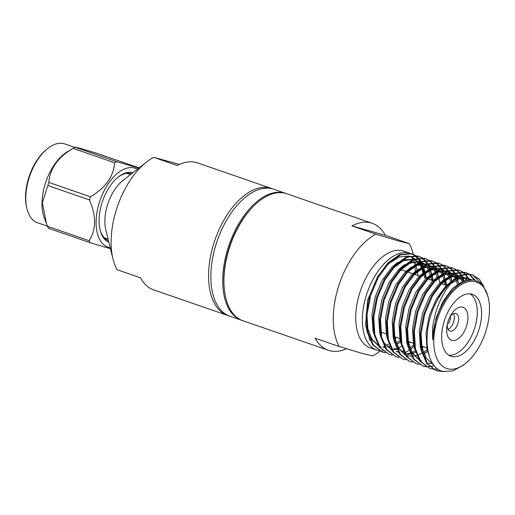 <?xml version="1.0" encoding="UTF-8"?>
<svg xmlns="http://www.w3.org/2000/svg" width="515" height="515" viewBox="0 0 515 515"><rect width="100%" height="100%" fill="white"/><g stroke="black" fill="none" stroke-linecap="round" stroke-linejoin="round"><path stroke-width="0.77" d="M410.976 253.631A51.185 27.868 109.1 0 0 410.301 253.374L403.663 251.082A51.185 27.868 109.1 0 0 402.833 250.824A51.185 27.868 109.1 0 0 360.346 291.104A51.185 27.868 109.1 0 0 370.214 347.831L376.845 350.123A51.185 27.868 109.1 0 0 377.675 350.387A51.185 27.868 109.1 0 0 379.227 350.734M413.339 254.462L413.313 254.365A67.169 36.571 109.1 0 0 409.309 243.627L398.99 241.11L375.841 234.158A67.169 36.571 109.1 0 0 338.986 285.091A67.169 36.571 109.1 0 0 339.127 346.492L362.277 353.438L372.596 355.955A67.169 36.571 109.1 0 0 379.825 351.211L379.961 351.101M385.458 352.781L382.394 352.041L373.452 345.134L368.083 332.407L366.995 314.839L370.613 295.501L378.319 277.321L388.87 263.043L400.606 254.816L411.665 253.876L415.315 255.485M385.078 352.556L381.982 351.893M382.394 352.041L372.628 344.85L367.259 332.123L366.178 314.556L369.796 295.217L377.495 277.038L388.053 262.759L399.782 254.532L410.841 253.592L412.464 254.127M410.301 253.374A51.185 27.868 109.1 0 0 409.47 253.116A51.185 27.868 109.1 0 0 366.976 293.402A51.185 27.868 109.1 0 0 376.845 350.123M443.074 371.392C426.375 368.38 421.624 334.905 433.984 307.037A51.185 27.868 -70.9 0 1 454.771 279.697C461.202 275.042 467.118 273.452 472.525 274.92L479.51 279.31L484.016 286.823M433.984 307.037C443.035 284.95 459.837 270.974 471.708 274.637L473.324 275.171M443.917 371.579L436.495 370.748L427.553 363.841L422.184 351.114L421.096 333.546L424.714 314.208L432.42 296.028L442.971 281.75L454.706 273.523L465.766 272.583L469.416 274.192M442.797 371.321L436.083 370.6M436.495 370.748L426.729 363.558L421.36 350.831L420.279 333.257L423.89 313.925L431.596 295.745L442.153 281.467L453.882 273.24L464.942 272.3L466.564 272.834M432.8 369.152L429.729 368.412L420.787 361.498L415.418 348.777L414.337 331.203L417.948 311.871L425.654 293.692L436.211 279.413L447.941 271.186L459 270.246L462.657 271.856M429.729 368.412L419.97 361.215L414.601 348.494L413.513 330.92L417.131 311.588L424.836 293.408L435.387 279.13L447.123 270.903L458.183 269.957L459.798 270.491M426.034 366.809L422.969 366.068L414.028 359.161L408.659 346.434L407.571 328.866L411.189 309.528L418.895 291.348L429.446 277.07L441.181 268.849L452.241 267.903L455.891 269.519M425.654 366.583L422.558 365.92M422.969 366.068L413.204 358.878L407.835 346.151L406.753 328.583L410.365 309.245L418.071 291.065L428.628 276.787L440.357 268.566L451.417 267.62L453.039 268.154M419.274 364.472L416.204 363.732L407.262 356.824L401.893 344.097L400.812 326.529L404.423 307.191L412.129 289.012L422.686 274.733L434.415 266.506L445.475 265.566L449.132 267.176M416.204 363.732L406.444 356.541L401.076 343.814L399.988 326.246L403.606 306.908L411.311 288.728L421.862 274.45L433.598 266.223L444.657 265.283L446.273 265.817M412.509 362.135L409.444 361.395L400.503 354.487L395.134 341.76L394.046 324.193L397.664 304.854L405.369 286.675L415.92 272.396L427.656 264.169L438.716 263.229L442.366 264.839M409.483 361.382L409.032 361.247M409.444 361.395L399.679 354.204L394.31 341.477L393.228 323.909L396.84 304.571L404.545 286.392L415.103 272.113L426.832 263.886L437.892 262.946L439.514 263.48M405.749 359.798L402.679 359.058L393.737 352.151L388.368 339.424L387.286 321.849L390.904 302.517L398.604 284.338L409.161 270.06L420.89 261.832L431.95 260.893L435.606 262.502M402.679 359.058L392.919 351.861L387.55 339.14L386.462 321.566L390.08 302.234L397.786 284.055L408.337 269.776L420.073 261.549L431.132 260.609L432.748 261.137M398.983 357.462L395.919 356.715L386.977 349.807L381.609 337.08L380.521 319.512L384.139 300.181L391.844 282.001L402.395 267.723L414.131 259.496L425.19 258.549L428.841 260.165M398.604 357.23L395.507 356.573M395.919 356.715L386.153 349.524L380.785 336.797L379.703 319.229L383.321 299.891L391.02 281.711L401.578 267.433L413.307 259.212L424.366 258.266L425.989 258.8M392.224 355.118L389.153 354.378L380.212 347.471L374.843 334.744L373.761 317.176L377.379 297.837L385.078 279.658L395.636 265.38L407.365 257.159L418.425 256.213L422.081 257.822M389.153 354.378L379.394 347.187L374.025 334.46L372.937 316.892L376.555 297.554L384.261 279.375L394.812 265.096L406.547 256.869L417.607 255.929L419.223 256.464M472.912 275.036L482.465 284.814M469.796 274.437L475.236 280.321M438.053 369.133L433.237 369.21M466.152 272.693L468.972 274.147M469.345 274.405L474.489 280.16M463.03 272.094L465.612 274.244M465.953 274.598L469.358 279.587M459.386 270.356L462.213 271.811M462.579 272.068L465.129 274.315M465.463 274.682L468.689 279.619M434.229 365.637L429.903 366.583M429.426 366.629L426.098 366.629M456.271 269.757L458.852 271.907M459.187 272.255L461.472 275.261M461.768 275.744L462.019 276.175M462.116 276.355L464.028 280.617M452.627 268.019L455.447 269.474M455.82 269.731L458.369 271.972M458.698 272.345L460.944 275.461M466.487 279.922L461.26 275.943L463.751 281.995M449.505 267.42L452.086 269.564M452.428 269.918L454.713 272.924M455.002 273.407L455.833 274.913M456.161 275.589L456.947 277.418M457.185 278.055L458.942 284.789M445.861 265.682L448.687 267.137M449.054 267.388L451.603 269.635M451.938 270.002L454.185 273.124M454.475 273.62L455.163 274.939M455.511 275.673L456.361 277.772M442.746 265.083L445.327 267.227M445.662 267.581L447.947 270.587M448.243 271.064L448.494 271.495M448.591 271.675L450.181 275.081M450.876 277.044L451.906 281.01M426.175 352.363L424.057 354.011M439.102 263.345L441.922 264.8M442.295 265.051L444.844 267.298M445.172 267.665L447.419 270.781M447.709 271.283L449.601 275.428M435.98 262.74L438.561 264.89M438.902 265.244L441.188 268.251M441.484 268.727L442.308 270.233M442.636 270.909L443.421 272.744M443.66 273.375L445.147 278.692M445.314 279.542L446.029 285.226M423.118 346.627L421.618 348.076M432.336 261.002L435.162 262.457M435.529 262.714L438.078 264.961M438.413 265.328L440.66 268.444M440.949 268.939L441.638 270.266M441.986 270.999L442.836 273.092M429.22 260.403L431.802 262.553M432.137 262.908L434.422 265.907M434.718 266.39L434.969 266.822M435.066 267.002L436.656 270.401M437.351 272.371L438.387 276.355M414.182 346.357L410.532 349.337M408.994 350.412L405.646 352.389M404.294 353.039L403.4 353.432M425.577 258.665L428.396 260.12M428.77 260.378L431.319 262.618M431.647 262.991L433.9 266.107M434.184 266.603L436.076 270.755M391.844 354.893L389.198 354.365M422.455 258.067L425.036 260.21M425.377 260.564L427.662 263.571M427.959 264.053L428.783 265.56M429.111 266.236L429.896 268.064M430.592 270.034L431.622 274.019M431.789 274.862L432.503 280.546M409.592 341.947L408.092 343.402M418.811 256.328L421.637 257.783M422.004 258.034L424.553 260.281M424.888 260.648L427.135 263.77M427.424 264.266L428.113 265.586M428.461 266.319L429.31 268.418M447.426 368.727A45.726 24.894 -70.9 0 1 437.647 318.495A45.726 24.894 -70.9 0 1 475.828 281.834A45.726 24.894 -70.9 0 1 488.265 297.689A45.726 24.894 -70.9 0 1 465.534 363.435A45.726 24.894 -70.9 0 1 447.426 368.727M472.783 279.954L462.934 281.042L452.563 288.432L443.003 301.423L436.038 317.967L432.639 339.868A46.537 25.338 109.1 0 1 462.187 282.819C466.886 280.186 471.238 279.349 475.229 280.315L483.012 285.465L487.866 296.048M432.639 339.868C432.465 330.508 432.716 324.881 433.398 322.989C434.692 316.055 435.201 313.693 437.962 305.942C442.211 294.767 447.818 286.018 454.771 279.697M471.798 294.155A32.76 17.832 -70.9 0 1 472.332 294.322A32.76 17.832 -70.9 0 1 478.647 330.624A32.76 17.832 -70.9 0 1 451.455 356.406A32.76 17.832 -70.9 0 1 450.921 356.238A32.76 17.832 -70.9 0 1 444.606 319.937A32.76 17.832 -70.9 0 1 471.798 294.155M448.848 355.234A32.76 17.832 109.1 0 0 474.154 329.613A32.76 17.832 109.1 0 0 470.079 293.827M462.728 307.185A17.471 9.515 -70.9 0 1 466.461 326.375A17.471 9.515 -70.9 0 1 451.874 340.383A17.471 9.515 -70.9 0 1 447.245 324.527A17.471 9.515 -70.9 0 1 449.846 316.989A17.471 9.515 -70.9 0 1 462.728 307.185M447.49 323.459A9.283 5.053 109.1 0 0 449.936 331.061A9.283 5.053 109.1 0 0 450.091 331.106A9.283 5.053 109.1 0 0 457.796 323.8A9.283 5.053 109.1 0 0 456.007 313.519A9.283 5.053 109.1 0 0 455.852 313.468A9.283 5.053 109.1 0 0 449.383 317.98M448.102 329.362A9.283 5.053 109.1 0 0 453.419 322.442A9.283 5.053 109.1 0 0 453.509 313.719M400.187 270.272A32.76 17.832 -70.9 0 1 403.747 270.626A32.76 17.832 -70.9 0 1 404.275 270.793L406.612 271.598M409.309 243.627L385.387 235.355A67.169 36.571 109.1 0 0 372.242 223.304A67.169 36.571 109.1 0 0 371.154 222.963A67.169 36.571 109.1 0 0 351.919 225.885L375.841 234.158M339.127 346.492L315.199 338.22A67.169 36.571 109.1 0 0 328.345 350.264L242.906 320.723A67.169 36.571 -70.9 0 1 224.205 288.22A67.169 36.571 -70.9 0 1 252.022 207.777A67.169 36.571 -70.9 0 1 285.716 193.421A67.169 36.571 -70.9 0 1 286.803 193.762L372.242 223.304M328.345 350.264A67.169 36.571 109.1 0 0 329.433 350.612A67.169 36.571 109.1 0 0 346.479 348.752M252.022 207.777L251.159 208.697A65.347 35.58 109.1 0 0 224.096 286.958L224.205 288.22M286.198 193.563A67.169 36.571 109.1 0 0 285.593 193.344A67.169 36.571 109.1 0 0 284.505 193.003A67.169 36.571 109.1 0 0 228.744 245.867A67.169 36.571 109.1 0 0 241.696 320.304A67.169 36.571 109.1 0 0 242.301 320.504M241.696 320.304L229.851 316.21A67.169 36.571 -70.9 0 1 216.899 241.773A67.169 36.571 -70.9 0 1 272.667 188.908A67.169 36.571 -70.9 0 1 273.755 189.25L285.593 193.344M272.602 188.889A67.169 36.571 109.1 0 0 271.476 188.458A67.169 36.571 109.1 0 0 270.381 188.117A67.169 36.571 109.1 0 0 214.62 240.981A67.169 36.571 109.1 0 0 227.572 315.425A67.169 36.571 109.1 0 0 228.66 315.766A67.169 36.571 109.1 0 0 228.724 315.785M227.572 315.425L153.689 289.874A67.169 36.571 -70.9 0 1 140.543 277.823L116.976 269.673A67.169 36.571 -70.9 0 1 113.01 259.09A67.169 36.571 -70.9 0 1 146.582 161.993A67.169 36.571 -70.9 0 1 153.689 157.345L177.263 165.495A67.169 36.571 -70.9 0 1 196.498 162.566A67.169 36.571 -70.9 0 1 197.586 162.914L271.476 188.458M146.582 161.993L122.885 180.546A34.125 18.579 109.1 0 0 105.833 229.87L113.01 259.09M47.644 148.565L46.678 149.331A40.344 21.965 109.1 0 0 26.619 207.339L26.909 208.536A41.709 22.712 -70.9 0 1 47.644 148.565A41.709 22.712 -70.9 0 1 51.487 145.951A41.709 22.712 -70.9 0 1 64.839 143.949L74.759 147.38M47.502 226.22L37.576 222.789A41.709 22.712 -70.9 0 1 26.909 208.536M46.434 223.555L44.316 218A41.709 22.712 -70.9 0 1 67.175 151.88L73.394 148.153A48.333 26.317 109.1 0 0 73.014 148.384C57.976 157.268 49.929 168.617 48.867 182.419A48.333 26.317 109.1 0 0 47.843 185.542L42.359 202.794L46.434 223.555L47.541 226.317A48.333 26.317 109.1 0 0 48.526 228.299L90.112 242.681A48.333 26.317 109.1 0 1 89.134 240.698C96.254 229.574 96.35 215.985 89.436 199.923L47.843 185.542M48.867 182.419L90.46 196.794C105.498 187.917 113.545 176.574 114.6 162.766A48.333 26.317 109.1 0 1 115.605 162.167A48.333 26.317 109.1 0 1 116.609 161.626L75.016 147.245A48.333 26.317 109.1 0 0 74.012 147.786A48.333 26.317 109.1 0 0 73.394 148.153M110.204 247.664A41.709 22.712 -70.9 0 1 96.82 213.41A41.709 22.712 -70.9 0 1 121.817 170.272A41.709 22.712 -70.9 0 1 137.318 169.248M90.46 196.794A48.333 26.317 109.1 0 0 89.436 199.923M110.468 248.745L90.112 242.681M131.686 173.658A35.49 19.319 109.1 0 0 120.69 175.48A35.49 19.319 109.1 0 0 117.903 177.327M108.884 242.282A36.855 20.066 -70.9 0 1 100.065 229.928A36.855 20.066 -70.9 0 1 118.386 176.935A36.855 20.066 -70.9 0 1 121.785 174.63A36.855 20.066 -70.9 0 1 132.954 172.66M179.432 164.44L153.689 157.345M99.929 229.317A35.49 19.319 109.1 0 0 108.498 240.717M47.541 226.317L89.134 240.698M114.6 162.766L73.014 148.384M139.056 167.884L98.861 153.985C83.919 149.324 75.975 147.078 75.016 147.245M116.609 161.626L138.76 168.122M415.096 274.534A67.169 36.571 109.1 0 0 415.129 273.581M415.161 271.489A67.169 36.571 109.1 0 0 414.948 265.122M414.884 264.317A67.169 36.571 109.1 0 0 414.697 262.347M449.582 317.633L450.651 318.058L448.951 323.246L447.651 322.821M449.544 317.697L450.651 318.058M386.701 334.035L382.87 332.709A32.76 17.832 -70.9 0 1 381.087 331.885M369.976 340.318L365.566 324.727L367.678 299.923L378.242 275.737M386.289 265.83L389.07 263.339L385.143 267.201M365.566 324.727L367.234 332.001M369.313 336.894L378.403 345.713M382.793 346.814L384.473 346.891M387.595 346.595L389.713 346.099M396.383 343.093L400.136 340.454M424.727 277.862L424.032 274.077M423.626 272.512L422.178 268.482M421.373 266.847L418.573 262.901M418.116 262.431L417.034 261.466M416.287 260.899L413.925 259.579L417.202 260.983M413.069 259.251L402.08 259.998M397.94 262.212L391.703 267.388L382.143 280.379L375.178 296.923L371.927 314.517L372.95 330.508L373.999 334.338M390.479 349.215L391.233 349.228M393.363 349.086L396.479 348.443M397.104 348.249L397.477 348.127M398.559 347.734L401.687 346.273M431.493 280.199L430.791 276.413M430.392 274.849L428.461 269.809M428.132 269.184L426.575 266.725M425.911 265.895L425.339 265.244M424.881 264.774L420.684 261.916L425.557 264.446M419.912 261.614L408.839 262.335M404.706 264.555L398.462 269.725L388.902 282.722L381.937 299.267L378.686 316.86L379.71 332.844L380.759 336.675M382.838 341.574L391.928 350.393M396.318 351.488L397.998 351.565M401.121 351.275L403.239 350.779M409.908 347.773L413.951 344.896M437.209 277.385L435.703 273.162M434.898 271.521L432.098 267.581M431.641 267.111L430.559 266.146M429.806 265.579L427.45 264.253L430.727 265.656M426.594 263.925L415.605 264.671A51.185 27.868 109.1 0 1 416.732 268.444A51.185 27.868 109.1 0 1 417.079 270.014M411.466 266.892L405.228 272.062L395.668 285.059L388.703 301.603L385.452 319.197L386.475 335.188L387.525 339.012M404.005 353.889L404.758 353.902M406.889 353.766L410.004 353.116M410.629 352.93L411.002 352.807M412.084 352.408L415.212 350.953M445.018 284.879L444.316 281.093M443.917 279.523L442.469 275.499M441.658 273.858L440.1 271.405M439.437 270.568L438.864 269.918M438.407 269.448L434.209 266.596M433.437 266.287L422.364 267.015M418.231 269.229L411.987 274.398L402.427 287.396L395.462 303.94L392.211 321.534L393.235 337.525L394.284 341.355M396.363 346.247L405.447 355.067M407.178 355.665L411.524 356.245M412.18 356.226L413.648 356.103M414.646 355.949L416.764 355.453M417.395 355.266L421.972 353.29M423.433 352.447L427.643 349.434M450.734 282.066L449.228 277.836M448.423 276.201L446.859 273.742M446.202 272.905L445.623 272.255M445.166 271.785L444.085 270.819M443.331 270.253L440.975 268.933L444.252 270.336M440.196 268.63L429.13 269.351M424.991 271.566L418.753 276.742L409.193 289.733L402.228 306.277L398.977 323.871L400.001 339.861L401.05 343.692M457.442 284.203L455.511 279.162M455.183 278.538L453.625 276.079M452.962 275.248L452.389 274.592M451.932 274.128L447.735 271.27L452.608 273.8M446.962 270.967L435.89 271.688M431.75 273.909L425.512 279.079L415.953 292.076L408.987 308.614L405.736 326.214L406.76 342.198L407.809 346.029M409.889 350.927L418.972 359.747M462.206 281.364L459.148 276.935M458.691 276.465L457.61 275.493M456.856 274.926L454.5 273.607L457.777 275.01M453.644 273.278L442.655 274.025M438.516 276.246L432.272 281.415L422.718 294.413L415.753 310.957L412.502 328.551L413.526 344.541L414.575 348.365M460.487 275.641L449.415 276.368M445.275 278.583L439.038 283.752L429.478 296.749L422.512 313.294L419.262 330.888L420.285 346.878L421.334 350.709M423.414 355.601L433.585 364.826M470.382 279.606L466.448 277.727L456.174 278.705M452.041 280.92L445.797 286.089L436.244 299.086L429.278 315.631L426.027 333.224L427.051 349.215L428.995 355.453M366.835 321.244L367.877 328.757L371.779 338.825L378.165 345.333M379.137 345.861L380.965 346.634M383.578 347.284L384.782 347.425M388.291 347.335L390.119 347.013M396.885 344.374L400.696 341.902M426.388 278.216L425.126 272.441M423.826 267.697L424.862 271.675L423.317 267.922M422.345 266.21L419.3 262.541M418.792 262.103L417.974 261.485M412.959 259.354L403.38 260.751L393.389 267.967L391.902 269.545M394.072 349.769L396.878 349.357M408.588 343.376L410.088 342.121M433.179 280.784L432.079 275.435M431.634 273.986L429.465 269.126M429.111 268.547L427.605 266.48M426.922 265.714L426.06 264.877M419.719 261.691L410.146 263.088L400.155 270.311L398.668 271.881M397.104 351.957L398.307 352.099M401.816 352.009L403.644 351.694M439.913 282.896L438.651 277.115M438.4 276.343L436.842 272.596M435.87 270.884L432.825 267.214M432.317 266.783L431.499 266.158M426.484 264.034L416.905 265.425L406.914 272.647L405.427 274.218M407.597 354.442L410.404 354.03M411.034 353.882L411.633 353.721M412.695 353.387L415.579 352.209M422.113 348.05L423.613 346.801M446.705 285.465L445.604 280.109M445.16 278.66L443.608 274.933M442.636 273.22L441.13 271.154M440.447 270.388L439.585 269.551M439.083 269.12L434.216 266.59M433.244 266.371L423.671 267.761L413.68 274.984L412.193 276.555M393.885 330.598L394.928 338.11L398.829 348.179L405.215 354.687M406.187 355.215L408.015 355.987M423.935 353.728L427.933 351.121M451.925 281.016L450.368 277.276M449.395 275.557L447.889 273.491M447.207 272.731L446.351 271.894M445.842 271.457L445.024 270.839M440.01 268.708L430.431 270.098L420.44 277.321L418.952 278.898M458.685 283.34L456.515 278.48M456.161 277.9L454.655 275.828M453.973 275.068L453.11 274.231M446.769 271.045L437.196 272.441L427.205 279.664L425.718 281.235M407.41 335.271L408.453 342.784L412.354 352.859L418.74 359.361M419.712 359.895L421.54 360.661M463.313 280.887L459.876 276.568M459.367 276.137L458.55 275.512M453.535 273.381L443.956 274.778L433.965 282.001L432.478 283.572M428.3 362.998L430.913 363.648M431.821 363.764L432.87 363.835M467.498 279.742L461.266 275.943M460.294 275.725L450.722 277.115L440.731 284.338L439.244 285.909M420.935 339.952L421.978 347.464L426.317 358.221L433.482 364.691M471.302 279.684L468.141 278.312L459.934 278.544L451.024 283.475M465.534 363.435L463.159 365.315L452.846 370.967L443.177 371.418M389.07 263.339L399.299 256.908L408.949 256.058M409.908 256.303L414.659 258.717M415.161 259.109L418.257 262.36M418.631 262.875L421.013 267.092M421.701 268.74L423.085 273.265M412.052 253.992L414.871 255.446M415.245 255.698L417.794 257.944M418.122 258.311L420.375 261.427M420.658 261.929L422.551 266.081M422.783 266.738L424.206 272.242M424.515 277.791A51.185 27.868 109.1 0 0 423.942 273.51M423.774 272.628A51.185 27.868 109.1 0 0 422.281 267.066M422.043 266.397A51.185 27.868 109.1 0 0 420.098 262.167M419.744 261.556A51.185 27.868 109.1 0 0 417.517 258.433M417.176 258.054A51.185 27.868 109.1 0 0 414.601 255.678M414.227 255.408A51.185 27.868 109.1 0 0 411.388 253.798M379.652 350.805A51.185 27.868 109.1 0 0 382.864 350.953M390.338 349.112A51.185 27.868 109.1 0 0 391.007 348.81M415.695 255.73L418.277 257.873M418.611 258.227L420.897 261.234M421.193 261.717L421.444 262.141M421.54 262.322L423.13 265.727M425.03 272.525L425.738 278.209M383.662 346.84A51.185 27.868 109.1 0 0 384.293 346.556M384.827 346.305A51.185 27.868 109.1 0 0 385.748 345.835M386.591 345.372A51.185 27.868 109.1 0 0 388.889 343.943M395.089 338.819A51.185 27.868 109.1 0 0 396.473 337.415M417.884 275.493A51.185 27.868 109.1 0 0 417.382 271.65M415.373 264.002A51.185 27.868 109.1 0 0 414.421 261.736M414.041 260.957A51.185 27.868 109.1 0 0 413.416 259.792M413.127 259.283A51.185 27.868 109.1 0 0 411.472 256.869M385.387 235.355L351.919 225.885M407.429 271.881L412.695 273.703M414.382 274.283L420.137 276.272M427.907 278.963L433.662 280.952M441.432 283.636L447.187 285.625M108.111 239.153L104.288 237.827M130.411 174.649L126.587 173.33M394.657 336.784L400.226 338.709M408.183 341.464L413.751 343.389M421.708 346.138L427.45 348.127M413.97 259.56L414.762 259.83M420.729 261.897L421.521 262.174M427.495 264.234L428.287 264.51M434.254 266.577L435.046 266.847M441.02 268.914L441.812 269.184M447.78 271.251L448.571 271.527M454.545 273.587L455.337 273.864M461.305 275.924L462.097 276.201M467.169 277.952L468.862 278.538M488.265 297.689L487.872 296.041"/></g></svg>

